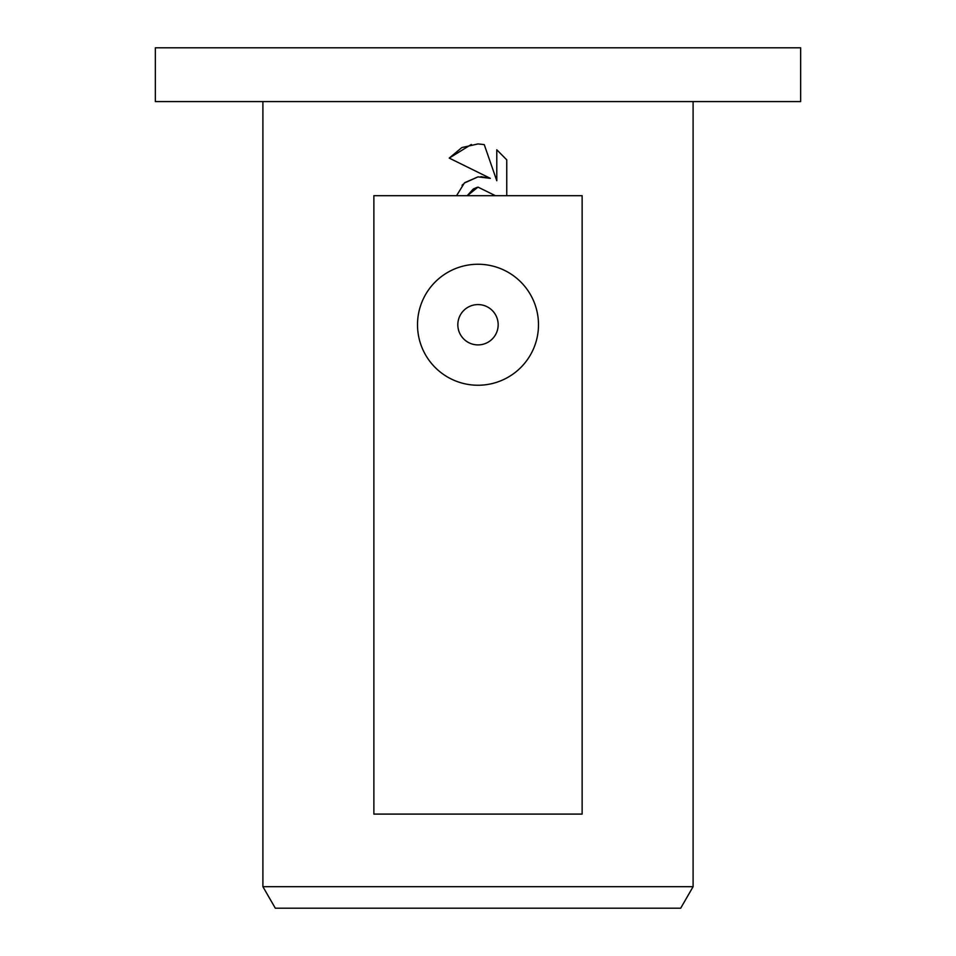 <?xml version="1.0" encoding="UTF-8"?>
<svg xmlns="http://www.w3.org/2000/svg" width="956" height="956" viewBox="0 0 956 956"><rect width="100%" height="100%" fill="white"/><g stroke="black" fill="none" stroke-linecap="round" stroke-linejoin="round"><path stroke-width="1.43" d="M478 101.575L800.65 101.575L800.65 47.8L155.35 47.8L155.35 101.575L478 101.575M262.9 886.69L275.316 908.2L680.684 908.2L693.1 886.69L262.9 886.69L262.9 101.575M478 344.901A20.172 20.172 0 0 0 498.172 324.741A20.172 20.172 0 0 0 478 304.582A20.172 20.172 0 0 0 457.828 324.741A20.172 20.172 0 0 0 478 344.901M478 264.25A60.491 60.491 0 0 1 538.491 324.741A60.491 60.491 0 0 1 478 385.244A60.491 60.491 0 0 1 417.509 324.741A60.491 60.491 0 0 1 478 264.25M478 176.86L490.332 178.354L449.236 158.099L461.82 147.571L478 143.926L484.238 144.595L496.785 180.732L496.785 149.781L506.764 159.867L506.764 195.681L582.132 195.681L582.132 814.094L373.868 814.094L373.868 195.681L456.562 195.681L464.353 183.026L478 176.86L464.783 182.644M478 187.113L467.353 195.681L495.387 195.681L478 187.113L495.387 195.681L506.764 195.681M506.764 159.867L496.785 149.781M484.238 144.595L477.988 143.926M471.344 144.452L449.236 158.099M490.332 178.354L480.952 176.657M462.907 184.4L462.035 185.345M467.353 195.681L456.562 195.681M467.544 195.287L473.28 189.037M473.328 189.001L477.008 187.376M693.1 101.575L693.1 886.69"/></g></svg>
